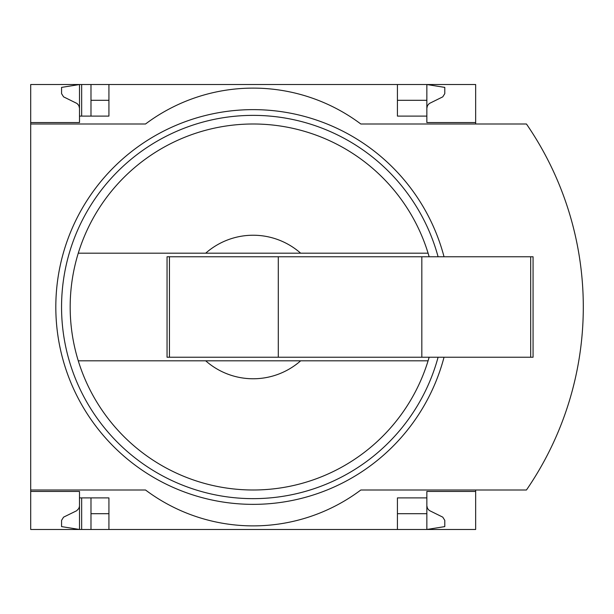 <?xml version="1.0" encoding="UTF-8"?>
<svg xmlns="http://www.w3.org/2000/svg" width="614" height="614" viewBox="0 0 614 614"><rect width="100%" height="100%" fill="white"/><g stroke="black" fill="none" stroke-linecap="round" stroke-linejoin="round"><path stroke-width="0.92" d="M475.65 490.003L475.65 529.475L108.924 529.475L108.924 497.9L79.498 497.9L79.498 529.475L61.561 526.605L61.561 520.373L63.572 517.149L76.681 510.733L78.853 508.438L79.482 506.251L79.498 491.438L30.7 491.438L30.7 490.003L145.526 490.003A179.418 179.418 0 0 0 360.825 490.003L526.444 490.003A322.949 322.949 0 0 0 526.444 123.997L360.825 123.997A179.418 179.418 0 0 0 145.526 123.997L30.7 123.997L30.7 122.562L79.498 122.562L79.498 84.525L90.987 84.525L90.987 116.1M79.498 491.438L30.7 491.438L30.7 529.475L81.654 529.475L81.654 497.9M81.654 116.1L81.654 84.525M81.654 529.475L90.987 529.475L90.987 497.9M397.427 100.312L426.853 100.312L426.853 84.525L90.987 84.525M108.924 529.475L90.987 529.475M79.498 122.562L30.7 122.562L30.7 84.525L79.498 84.525L61.561 87.395L61.561 93.627L63.572 96.851L77.065 103.513L78.853 105.562L79.498 108.21M108.924 100.312L90.987 100.312M426.853 505.79L427.498 508.438L429.286 510.487L442.778 517.149L444.789 520.373L444.789 526.605L426.853 529.475L426.853 513.688L397.427 513.688M108.924 513.688L90.987 513.688M108.924 84.525L108.924 116.1L79.498 116.1M429.148 256.767A183.003 183.003 0 0 0 428.088 253.175L205.705 253.175A71.769 71.769 0 0 1 300.645 253.175L428.088 253.175A183.003 183.003 0 0 0 78.27 253.175L205.705 253.175L78.27 253.175A183.003 183.003 0 0 0 78.27 360.825L205.705 360.825A71.769 71.769 0 0 0 300.645 360.825L78.27 360.825A183.003 183.003 0 0 0 429.148 357.233M397.427 84.525L397.427 116.1L426.853 116.1L426.853 122.562L475.65 122.562L475.65 84.525L426.853 84.525L444.789 87.395L444.789 93.627L442.778 96.851L429.286 103.513L427.498 105.562L426.853 108.21M475.65 123.997L475.65 122.562M426.853 100.312L426.853 116.1M30.7 123.997L30.7 490.003M475.65 491.438L426.853 491.438L426.853 497.9L397.427 497.9L397.427 529.475M426.853 497.9L426.853 513.688M543.827 461.713A322.949 322.949 0 0 0 565.456 412.854M565.456 201.146A322.949 322.949 0 0 0 543.827 152.287M300.645 360.825L428.088 360.825L300.645 360.825M169.441 256.767L167.054 256.767L167.054 357.233L169.441 357.233L169.441 256.767L533.067 256.767L533.067 357.233L421.826 357.233L421.826 256.767M421.826 357.233L278.296 357.233L278.296 256.767M278.296 357.233L169.441 357.233M444.029 357.233A197.355 197.355 0 0 1 219.474 501.461A197.355 197.355 0 0 1 56.542 290.092A197.355 197.355 0 0 1 444.029 256.767M438.089 357.233A191.614 191.614 0 0 1 62.306 290.077A191.614 191.614 0 0 1 438.089 256.767M530.68 357.233L530.68 256.767"/></g></svg>
